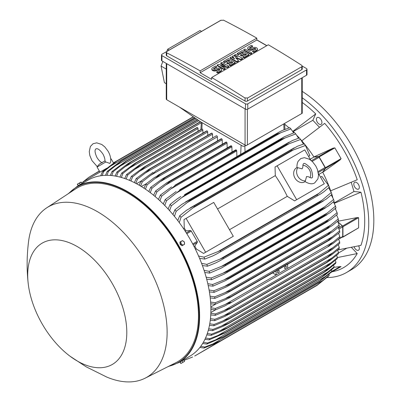 <?xml version="1.0" encoding="UTF-8"?>
<svg xmlns="http://www.w3.org/2000/svg" width="402" height="402" viewBox="0 0 402 402"><rect width="100%" height="100%" fill="white"/><g stroke="black" fill="none" stroke-linecap="round" stroke-linejoin="round"><path stroke-width="0.6" d="M302.103 168.85L302.882 167.021C302.806 165.031 303.068 163.91 303.666 163.659L303.666 163.659C304.279 162.905 306.123 163.941 309.208 166.78C312.359 169.031 313.389 178.458 311.811 177.774L311.811 177.774C311.691 178.232 310.59 177.895 308.51 176.774L306.54 176.533L305.379 180.86A8.146 6.653 -120 0 1 297.887 176.403A8.146 6.653 -120 0 1 297.776 167.694L302.103 168.85M302.897 165.297A8.146 6.653 -120 0 1 309.409 169.755A8.146 6.653 -120 0 1 310.012 177.619M305.178 181.603L304.791 181.83A8.146 6.653 -120 0 1 294.957 178.096A8.146 6.653 -120 0 1 296.641 167.714L297.033 167.493M305.379 180.86L304.912 181.408L306.007 182.146C309.64 184.051 312.555 184.287 314.746 182.855L317.942 178.835L318.505 174.991L317.399 169.418L315.771 165.971L312.53 161.725L309.434 159.267L304.425 157.669L300.731 158.584L298.103 161.318C296.374 165.197 297.128 167.865 297.068 167.82L297.776 167.694M277.114 165.82L296.666 199.688L294.596 200.884L287.269 196.352A92.224 53.245 -120 0 0 275.305 175.624L275.043 167.016L304.766 149.856L310.691 160.117M318.394 173.463L324.319 183.724L296.666 199.688M287.269 196.352L229.507 229.703M217.537 208.975L275.305 175.624M231.225 237.466L203.578 253.436L196.246 248.903A92.224 53.245 -120 0 0 194.814 245.999L197.292 242.386A0.98 0.563 -120 0 0 197.181 241.361L191.282 231.14A0.98 0.563 -120 0 0 190.447 230.532L186.081 230.874A92.224 53.245 -120 0 0 184.282 228.175L184.021 219.567L186.091 218.371L205.643 252.24L203.578 253.436M186.091 218.371L213.743 202.407L233.296 236.275L205.643 252.24M322.248 184.92L294.596 200.884M318.907 174.352L322.705 172.162L325.183 168.549A0.98 0.563 -120 0 0 325.072 167.523L318.052 171.574M310.178 159.227L313.972 157.036L318.339 156.695A0.98 0.563 -120 0 1 319.173 157.303L325.072 167.523M322.705 172.162A92.224 53.245 60 0 1 322.761 172.272L325.474 168.383A0.653 0.377 60 0 0 325.399 167.694L319.188 156.931A0.653 0.377 60 0 0 318.63 156.529L313.907 156.931A92.224 53.245 60 0 1 313.972 157.036M325.474 168.383L340.142 159.911L322.761 172.272A92.224 53.245 60 0 1 330.665 190.819L357.237 179.739A101.837 58.798 -120 0 0 324.675 123.339L301.791 140.811A92.224 53.245 60 0 1 313.907 156.931L333.298 148.062L318.63 156.529M333.132 148.142L334.861 147.886L341.077 158.644L339.986 160.016M319.429 127.243L312.841 120.293L293.148 131.665M292.772 131.298A92.224 53.245 60 0 1 292.852 131.374L315.736 113.902A101.837 58.798 -120 0 0 302.234 102.47M312.841 120.293L315.736 113.902M284.651 124.188A92.224 53.245 60 0 1 289.073 127.896M337.836 249.908L360.941 245.376A101.837 58.798 -120 0 0 360.941 192.201L353.961 191.508L334.268 202.879M353.961 191.508L351.232 182.332M360.941 192.201L334.369 203.286A92.224 53.245 60 0 1 334.394 203.387M354.137 246.903A3.909 2.256 -120 0 0 358.534 250.205A3.909 2.256 -120 0 0 359.137 249.511A3.909 2.256 -120 0 0 358.654 245.903M320.223 118.58A3.909 2.256 -120 0 0 317.213 117.535A3.909 2.256 -120 0 0 318.108 123.258A3.909 2.256 -120 0 0 321.123 124.303A3.909 2.256 -120 0 0 320.223 118.58M326.982 277.566A107.54 62.089 -120 0 0 346.484 272.531A107.54 62.089 -120 0 0 368.755 223.296A107.54 62.089 -120 0 0 302.234 97.776M332.238 271.722L332.353 271.702A101.837 58.798 -120 0 0 357.237 253.561L351.459 247.461M359.137 185.975A3.909 2.256 -120 0 0 354.624 182.332A3.909 2.256 -120 0 0 354.026 185.468A3.909 2.256 -120 0 0 358.534 189.106A3.909 2.256 -120 0 0 359.137 185.975M346.484 272.531L351.549 269.601A107.54 62.089 -120 0 0 373.825 220.371A107.54 62.089 -120 0 0 302.234 91.38M346.333 248.456L338.439 253.014M357.237 253.561L337.414 257.561M217.482 140.911L217.361 136.821A0.814 0.472 -120 0 0 216.784 135.821A0.814 0.472 -120 0 0 216.376 135.781L155.489 171.212C154.735 172.212 153.092 173.604 150.569 175.383L142.288 181.82L140.605 186.056M217.361 136.821L150.569 175.383M139.167 185.206L141.037 181.096L153.187 172.262M141.037 181.096A104.284 60.21 60 0 1 141.66 181.458A104.284 60.21 60 0 1 142.288 181.82M141.343 186.503L146.258 183.724M143.991 188.186L145.876 184.031L153.981 177.85L160.328 174.182A107.053 61.807 60 0 1 160.403 174.232L147.127 184.845L145.429 189.151M222.331 144.238L222.2 139.795A0.814 0.472 -120 0 0 221.698 138.846A107.053 61.807 -120 0 0 221.623 138.796A0.814 0.472 -120 0 0 221.216 138.755L157.765 175.388M221.623 138.796L160.328 174.182M221.698 138.846L160.403 174.232M145.876 184.031A104.284 60.21 60 0 1 147.127 184.845M222.2 139.795L155.71 178.181M136.494 183.714L141.077 181.066M212.633 137.941L212.522 134.208L145.454 172.925L137.444 179.161L135.786 183.337M212.522 134.208A0.814 0.472 -120 0 0 211.944 133.208L150.649 168.594L145.454 172.925M211.944 133.208A107.053 61.807 -120 0 0 211.869 133.173A0.814 0.472 -120 0 0 211.537 133.168L148.624 169.488L211.869 133.173M134.353 182.598L136.198 178.533L148.624 169.488M136.198 178.533A104.284 60.21 60 0 1 137.444 179.161M206.96 130.891A0.814 0.472 -120 0 0 206.698 130.911L144.077 167.066L206.96 130.891A107.053 61.807 -120 0 1 207.105 130.952L145.81 166.343L132.605 176.87L130.967 180.99M207.784 135.333L207.683 131.951A0.814 0.472 -120 0 0 207.105 130.952M129.539 180.367L131.353 176.342L144.077 167.066M131.353 176.342A104.284 60.21 60 0 1 132.605 176.87M207.683 131.951L140.363 170.815M202.935 133.087L202.844 130.062A0.814 0.472 -120 0 0 202.266 129.062A107.053 61.807 -120 0 0 202.045 128.987A0.814 0.472 -120 0 0 201.859 129.022A0.814 0.472 -120 0 0 201.734 129.168M124.726 178.523L126.514 174.523L139.544 165.001L202.045 128.987M140.75 164.378A107.053 61.807 60 0 1 140.971 164.453L127.766 174.96L126.158 179.031M202.266 129.062L140.971 164.453M126.514 174.523A104.284 60.21 60 0 1 127.766 174.96M202.844 130.062L135.288 169.061M198.08 131.203L198.005 128.55A0.814 0.472 -120 0 0 197.427 127.555A107.053 61.807 -120 0 0 197.141 127.474A0.814 0.472 -120 0 0 197.02 127.514A0.814 0.472 -120 0 0 196.925 127.6M119.917 177.071L121.67 173.101L135.032 163.302L197.141 127.474M135.846 162.865A107.053 61.807 60 0 1 136.132 162.941L122.927 173.433L121.349 177.458M197.427 127.555L136.132 162.941M121.67 173.101A104.284 60.21 60 0 1 122.927 173.433M198.005 128.55L130.243 167.674M115.113 176.036L116.831 172.091L127.007 164.302L130.941 161.765L200.362 121.685M200.352 121.68L130.941 161.765A107.053 61.807 60 0 1 131.293 161.825L118.087 172.312L116.545 176.302M200.593 121.816L131.293 161.825M116.831 172.091A104.284 60.21 60 0 1 118.087 172.312M201.317 122.731L125.213 166.669M110.314 175.448L111.987 171.523L126.042 161.096L197.598 119.781M126.042 161.096A107.053 61.807 60 0 1 126.454 161.132L113.248 171.624L111.746 175.573M197.814 119.932L126.454 161.132M111.987 171.523A104.284 60.21 60 0 1 113.248 171.624M198.859 120.66L120.208 166.071M105.52 175.337L107.143 171.433L121.153 160.895L195.231 118.128M121.153 160.895A107.053 61.807 60 0 1 121.615 160.895L108.409 171.408L106.952 175.317M195.437 118.273L121.615 160.895M107.143 171.433A104.284 60.21 60 0 1 108.409 171.408M196.483 119.002L115.228 165.91M100.731 175.759L102.299 171.875L116.268 161.217L193.272 116.756M116.268 161.217A107.053 61.807 60 0 1 116.776 161.157L103.57 171.704L102.173 175.573M193.457 116.887L116.776 161.157M102.299 171.875A104.284 60.21 60 0 1 103.57 171.704M194.498 117.615L110.269 166.242M246.099 145.665L243.109 146.368L200.136 121.555L179.398 107.053L246.099 145.665L302.234 113.258L302.234 77.707M166.242 63.405L166.242 99.068A1.628 0.94 0 0 0 166.719 99.736L179.398 107.053M169.131 50.114L167.624 49.26L200.04 30.542L201.563 31.391M162.865 61.456L161.066 66.069L164.413 82.641L166.242 83.737M167.624 49.26L166.755 51.491M161.066 66.069L166.242 69.099M161.463 54.933L161.463 60.255A1.628 0.94 0 0 0 161.941 60.918L245.471 109.148A1.628 0.94 0 0 0 247.778 109.148L306.535 75.224A1.628 0.94 0 0 0 307.012 74.556L307.012 69.234A1.628 0.94 180 0 1 306.535 69.903L247.778 103.827A1.628 0.94 180 0 1 245.471 103.827L161.941 55.597A1.628 0.94 180 0 1 161.463 54.933A1.628 0.94 180 0 1 161.941 54.27L220.703 20.341A1.628 0.94 180 0 1 221.12 20.17M302.234 66.084L306.535 68.571A1.628 0.94 180 0 1 307.012 69.234M256.823 39.868L266.848 45.652M301.756 69.667A1.628 0.94 0 0 0 302.234 69.003L302.234 66.054L301.756 66.742L247.376 98.138L247.376 101.063L301.756 69.667L301.756 66.742M223.406 20.1A977.649 564.448 60 0 1 256.823 38.135L200.136 70.863A977.649 564.448 -120 0 0 166.719 52.828L166.242 52.215L166.242 55.164A1.628 0.94 0 0 0 166.719 55.833L245.069 101.063A1.628 0.94 0 0 0 247.376 101.063M245.069 101.063L245.069 98.063A977.649 564.448 -120 0 0 211.658 77.516L268.345 44.788A977.649 564.448 60 0 1 301.756 65.335L302.234 66.054M256.823 38.135L256.823 39.999L266.732 45.722M166.242 52.215L166.719 51.572L221.105 20.175M220.904 20.316L223.607 20.226M211.658 77.516L211.658 79.38L200.136 72.727L200.136 70.863M200.136 72.727L256.823 39.999M228.793 66.26L227.587 66.958L220.527 65.677L225.165 68.355L223.954 69.054L217.1 65.094L218.311 64.395L225.366 65.677L220.728 62.998L221.939 62.3L228.793 66.26L228.793 66.792L227.587 67.491L221.874 66.451M225.165 68.355L225.165 68.888L223.954 69.586L217.1 65.626L217.1 65.094M224.025 65.431L220.728 63.531L220.728 62.998M242.506 58.34L240.893 59.275L235.446 57.526L238.471 60.672L236.858 61.601L230.004 57.642L231.215 56.943L234.642 58.923L232.426 56.245L233.23 55.783L237.868 57.064L234.441 55.084L235.652 54.386L242.506 58.34L242.506 58.873L240.893 59.808L236.19 58.295M238.471 60.672L238.471 61.204L236.858 62.134L230.004 58.174L230.004 57.642M233.798 58.436L232.426 56.777L232.426 56.245M236.1 56.576L234.441 55.617L234.441 55.084M251.783 52.989L251.783 53.521L250.572 54.22L243.718 50.26L243.718 49.727L244.924 49.029L251.783 52.989L250.572 53.687L250.572 54.22M252.587 46.004L249.763 47.632A1.141 0.658 0 0 0 249.431 48.099A1.141 0.658 0 0 0 250.134 48.707A1.141 0.658 0 0 0 251.376 48.562L252.587 47.863A2.849 1.648 0 0 1 255.692 47.506A2.849 1.648 0 0 1 257.456 49.029A2.849 1.648 0 0 1 256.622 50.195L253.798 51.823L252.587 51.124L255.411 49.496A1.141 0.658 0 0 0 255.742 49.029A1.141 0.658 0 0 0 255.039 48.421A1.141 0.658 0 0 0 253.798 48.562L252.587 49.26A2.849 1.648 0 0 1 249.481 49.617A2.849 1.648 0 0 1 247.717 48.099A2.849 1.648 0 0 1 248.557 46.933L251.376 45.305L252.587 46.004L252.587 46.537L249.763 48.165A1.141 0.658 0 0 0 249.526 48.366M257.456 49.029L257.456 49.562A2.849 1.648 180 0 1 256.622 50.727L253.798 52.355L252.587 51.657L252.587 51.124M255.647 49.295A1.141 0.658 0 0 0 253.798 49.094L252.587 49.793A2.849 1.648 180 0 1 249.481 50.149A2.849 1.648 180 0 1 247.717 48.632L247.717 48.099M248.959 54.617L248.959 55.149L244.12 57.943L242.908 57.245L242.908 56.712L246.537 54.617L244.924 53.687L241.697 55.546L240.491 54.848L243.718 52.989L242.104 52.054L238.471 54.149L238.471 54.682L237.265 53.984L237.265 53.451L242.104 50.657L248.959 54.617L244.12 57.411L242.908 56.712M246.079 54.883L244.924 54.22L241.697 56.079L240.491 55.381L240.491 54.848M243.255 53.255L242.104 52.587L238.471 54.682M235.245 62.531L235.245 63.064L230.406 65.858L229.2 65.159L229.2 64.627L232.828 62.531L231.215 61.601L227.989 63.466L226.778 62.767L230.004 60.903L228.391 59.973L224.763 62.069L224.763 62.601L223.552 61.903L223.552 61.37L228.391 58.576L235.245 62.531L230.406 65.325L229.2 64.627M232.366 62.797L231.215 62.134L227.989 63.998L226.778 63.3L226.778 62.767M229.542 61.169L228.391 60.506L224.763 62.601M216.698 66.722L213.874 68.355A1.141 0.658 0 0 0 213.542 68.817A1.141 0.658 0 0 0 214.246 69.425A1.141 0.658 0 0 0 215.487 69.285L216.698 68.586A2.849 1.648 0 0 1 219.804 68.229A2.849 1.648 0 0 1 221.562 69.752A2.849 1.648 0 0 1 220.728 70.913L217.909 72.546L216.698 71.847L219.522 70.214A1.141 0.658 0 0 0 219.854 69.752A1.141 0.658 0 0 0 219.15 69.144A1.141 0.658 0 0 0 217.909 69.285L216.698 69.983A2.849 1.648 0 0 1 213.588 70.34A2.849 1.648 0 0 1 211.829 68.817A2.849 1.648 0 0 1 212.663 67.657L215.487 66.023L216.698 66.722L216.698 67.255L213.874 68.888A1.141 0.658 0 0 0 213.638 69.084M221.562 69.752L221.562 70.285A2.849 1.648 180 0 1 220.728 71.445L217.909 73.079L216.698 72.38L216.698 71.847M219.758 70.018A1.141 0.658 0 0 0 217.909 69.817L216.698 70.516A2.849 1.648 180 0 1 213.588 70.873A2.849 1.648 180 0 1 211.829 69.35L211.829 68.817M217.909 72.546L217.909 73.079M224.763 62.069L223.552 61.37M228.391 59.973L228.391 60.506M227.989 63.466L227.989 63.998M231.215 61.601L231.215 62.134M230.406 65.325L230.406 65.858M238.471 54.149L237.265 53.451M242.104 52.054L242.104 52.587M241.697 55.546L241.697 56.079M244.924 53.687L244.924 54.22M244.12 57.411L244.12 57.943M253.798 51.823L253.798 52.355M250.572 53.687L243.718 49.727M236.858 61.601L236.858 62.134M240.893 59.275L240.893 59.808M223.954 69.054L223.954 69.586M227.587 66.958L227.587 67.491M247.572 97.998L244.868 97.907M292.852 131.374A92.224 53.245 60 0 1 294.209 132.695M297.128 135.665A92.224 53.245 60 0 1 299.284 137.981M300.922 139.816A92.224 53.245 60 0 1 301.791 140.811M330.665 190.819A92.224 53.245 60 0 1 331.092 192.076M331.861 194.407A92.224 53.245 60 0 1 332.791 197.432M333.901 201.447A92.224 53.245 60 0 1 334.369 203.286M327.328 234.733L331.65 231.095L225.12 292.601L230.547 290.611L327.328 234.733A107.053 61.807 -120 0 1 327.349 234.914L332.796 231.768L339.278 226.552A104.284 60.21 -120 0 0 339.112 225.014L337.6 221.306L357.272 217.557L358.619 217.688L358.619 227.839L342.811 237.185A0.653 0.377 60 0 1 342.604 237.205L342.218 237.1M335.489 208.296A92.224 53.245 60 0 1 335.69 209.316M337.896 221.834L342.604 226.03A0.653 0.377 60 0 1 342.946 226.738L342.946 236.884A0.653 0.377 60 0 1 342.811 237.185M337.992 222.03L342.192 225.788L338.529 227.904M338.64 239.165L342.504 236.939A0.98 0.563 -120 0 0 342.705 236.492L342.705 226.854A0.98 0.563 -120 0 0 342.192 225.788M339.831 236.612L327.967 246.446L332.886 243.607L339.831 238.054A104.284 60.21 -120 0 0 339.836 237.336A104.284 60.21 -120 0 0 339.831 236.612L338.605 233.346M332.886 242.275L225.115 304.5C228.024 303.163 230.05 302.44 231.185 302.324L225.115 305.827L215.397 309.897L210.909 309.46M287.641 264.24L287.641 268.4M276.119 270.888L276.119 275.048L272.641 272.898M279.229 270.993A1.301 0.754 -60 0 1 278.661 272.305A1.301 0.754 -60 0 1 277.656 272.651A1.301 0.754 -60 0 1 277.39 272.059A1.301 0.754 -60 0 1 277.958 270.747A1.301 0.754 -60 0 1 278.963 270.395A1.301 0.754 -60 0 1 279.229 270.993M286.375 266.868A1.301 0.754 -60 0 1 285.807 268.179A1.301 0.754 -60 0 1 284.802 268.531A1.301 0.754 -60 0 1 284.531 267.933A1.301 0.754 -60 0 1 285.098 266.621A1.301 0.754 -60 0 1 286.103 266.27A1.301 0.754 -60 0 1 286.375 266.868M287.641 262.813L276.119 269.486A0.814 0.472 -120 0 0 275.963 269.375L332.429 236.773L339.635 230.904A104.284 60.21 -120 0 1 339.715 232.396L329.801 239.899L228.708 298.264L215.281 304.239L210.733 303.791M287.485 262.722L225.261 298.646L231.024 296.56L327.806 240.682L332.454 236.758M210.889 307.791L215.397 308.455A104.284 60.21 60 0 1 215.402 309.173A104.284 60.21 60 0 1 215.397 309.897M215.397 308.455L225.115 304.5M339.635 230.904L338.268 227.416M210.618 302.068L215.196 302.746A104.284 60.21 60 0 1 215.281 304.239M215.196 302.746L225.261 298.646M210.869 306.927L215.733 304.063M215.447 309.877L210.864 312.52M210.834 313.324L215.281 313.972L231.029 307.821A107.053 61.807 60 0 1 231.024 307.907L225.261 311.153L215.196 315.369L210.759 314.932M333.007 247.617L339.715 242.13A104.284 60.21 -120 0 1 339.635 243.527L331.806 249.737L327.806 252.029A107.053 61.807 -120 0 0 327.811 251.943L333.007 247.617L224.683 310.158M339.715 242.13L338.605 239.1M327.811 251.943L231.029 307.821M327.806 252.029L231.024 307.907M215.281 313.972A104.284 60.21 60 0 1 215.196 315.369M339.986 266.621L341.077 266.621L334.856 270.209M333.931 267.305L340.142 266.601L331.735 271.45M331.117 272.37L341.077 266.621L331.117 272.37M83.928 182.528L83.44 181.684L102.992 170.393L103.339 170.996M106.701 168.252L102.992 170.393M102.234 162.77C100.671 162.252 98.937 160.534 97.018 157.624C93.364 149.775 95.957 149.142 95.947 148.835C96.199 149.001 98.053 147.072 103.018 154.162C104.58 157.277 105.198 159.639 104.872 161.247L105.837 161.981L109.791 163.413L110.676 162.096C111.068 158.559 110.208 154.931 108.098 151.227L104.806 146.901L101.716 144.444L96.701 142.846L93.013 143.755L90.38 146.499L89.254 151.634L89.837 155.544L91.937 160.559L97.269 166.644M105.837 161.981L97.053 167.051L99.987 172.131M110.701 158.89L111.163 158.901L110.731 159.152M114.012 162.75L113.545 163.021M99.43 171.172L88.832 177.292L81.671 183M79.566 184.905L79.325 185.186M99.329 170.996L88.832 177.292M116.258 161.217L113.439 162.845M308.56 156.423L309.867 155.669L305.46 145.489A104.284 60.21 -120 0 0 304.188 143.846L305.766 145.876M303.46 144.077L300.616 139.449A104.284 60.21 -120 0 0 299.349 137.961L299.57 138.218M300.616 139.449L286.606 144.67A107.053 61.807 -120 0 0 286.144 144.132L292.53 140.444L299.349 137.961M286.606 144.67L189.824 200.548L176.182 211.291L174.428 216.331M286.144 144.132L189.362 200.01A107.053 61.807 60 0 1 189.824 200.548M172.93 214.517L174.915 209.804L181.825 204.362L189.362 200.01M174.915 209.804A104.284 60.21 60 0 1 176.182 211.291M289.465 143.544L187.191 202.593M298.565 138.218L295.772 133.946A104.284 60.21 -120 0 0 294.51 132.595L284.325 136.765L184.523 194.658A107.053 61.807 60 0 1 184.935 195.096L171.337 205.789L169.584 210.648M295.772 133.946L281.717 139.218A107.053 61.807 -120 0 0 281.305 138.78L284.184 136.846M281.717 139.218L184.935 195.096M281.305 138.78L184.523 194.658M168.106 209.01L170.076 204.432L177.136 198.92L180.825 196.518M170.076 204.432A104.284 60.21 60 0 1 171.337 205.789M285.134 137.906L181.85 197.533M293.656 132.881L290.927 128.921A104.284 60.21 -120 0 0 289.671 127.695L282.546 130.379L279.144 132.067L179.684 189.764A107.053 61.807 60 0 1 180.036 190.106L166.493 200.764L164.75 205.472M290.927 128.921L276.817 134.228A107.053 61.807 -120 0 0 276.465 133.891L279.144 132.067M276.817 134.228L180.036 190.106M276.465 133.891L179.684 189.764M163.277 204L165.237 199.533L176.192 191.508M165.237 199.533A104.284 60.21 60 0 1 166.493 200.764M280.752 132.745L176.548 192.905M236.884 156.468L236.718 150.901A0.814 0.472 -120 0 0 236.426 150.157A107.053 61.807 -120 0 0 236.14 149.906A0.814 0.472 -120 0 0 235.733 149.866L174.845 185.292A107.053 61.807 60 0 1 175.131 185.548L161.649 196.186L159.916 200.769M236.14 149.906L174.845 185.292M236.426 150.157L175.131 185.548M158.453 199.432L160.398 195.065L171.569 186.91M160.398 195.065A104.284 60.21 60 0 1 161.649 196.186M236.718 150.901L171.292 188.674M232.029 152.001L231.879 146.825A0.814 0.472 -120 0 0 231.517 146.001A107.053 61.807 -120 0 0 231.301 145.825A0.814 0.472 -120 0 0 230.894 145.785L166.956 182.699L170.006 181.217A107.053 61.807 60 0 1 170.222 181.392L156.81 192.015L155.082 196.493M231.301 145.825L170.006 181.217M231.517 146.001L170.222 181.392M153.634 195.292L155.559 191.005L166.956 182.699M155.559 191.005A104.284 60.21 60 0 1 156.81 192.015M231.879 146.825L166.066 184.819M227.18 147.931L227.04 143.127A0.814 0.472 -120 0 0 226.607 142.233A107.053 61.807 -120 0 0 226.462 142.127A0.814 0.472 -120 0 0 226.055 142.087L162.353 178.865L165.167 177.518A107.053 61.807 60 0 1 165.312 177.624L151.966 188.242L150.253 192.628M226.462 142.127L165.167 177.518M226.607 142.233L165.312 177.624M148.81 191.543L150.72 187.327L162.353 178.865M150.72 187.327A104.284 60.21 60 0 1 151.966 188.242M227.04 143.127L160.875 181.322M305.46 145.489L291.49 150.624A107.053 61.807 -120 0 0 290.983 149.981L297.49 146.222L304.188 143.846M291.49 150.624L194.709 206.502L181.026 217.331L179.272 222.597M290.983 149.981L194.201 205.859A107.053 61.807 60 0 1 194.709 206.502M177.754 220.567L179.749 215.688L186.543 210.276L194.201 205.859M179.749 215.688A104.284 60.21 60 0 1 181.026 217.331M293.746 149.715L192.593 208.115M183.513 228.622L184.282 228.175M185.297 231.326L186.081 230.874M194.814 245.999L194.025 246.451M196.246 248.903L195.478 249.351M198.578 256.034L204.015 257.149L220.231 250.712L317.012 194.834L318.927 193.337L217.778 251.737M318.927 193.337L328.449 185.307L321.836 176.398L320.525 177.156M328.268 184.85L329.238 187.231L323.826 191.839L320.811 193.854L216.708 253.963L212.879 255.893L204.799 259.074L199.573 258.36M317.319 195.598A107.053 61.807 -120 0 0 317.012 194.834M220.231 250.712A107.053 61.807 60 0 1 220.537 251.476M204.015 257.149A104.284 60.21 60 0 1 204.799 259.074M329.238 187.231A104.284 60.21 -120 0 0 328.449 185.307M331.64 231.105L339.112 225.014M327.349 234.914L227.361 292.907L214.844 298.395L210.236 297.937M210.025 296.148L214.678 296.857A104.284 60.21 60 0 1 214.844 298.395M214.678 296.857L225.12 292.601M338.263 218.934L330.499 225.271L224.693 286.355L229.738 284.47L326.519 228.597A107.053 61.807 -120 0 1 326.565 228.874L332.243 225.592L338.514 220.527A104.284 60.21 -120 0 0 338.263 218.934L336.59 215.015M326.519 228.597L330.509 225.261M326.565 228.874L226.969 286.646L214.08 292.365L209.407 291.892M229.738 284.47A107.053 61.807 60 0 1 229.778 284.747M209.09 290.033L213.829 290.777A104.284 60.21 60 0 1 214.08 292.365M213.829 290.777L224.693 286.355M325.374 222.266L329.012 219.256L223.964 279.908L228.592 278.144L325.374 222.266A107.053 61.807 -120 0 1 325.449 222.643L331.338 219.241L337.414 214.301A104.284 60.21 -120 0 0 337.072 212.658L335.218 208.527M329.002 219.261L337.072 212.658M325.449 222.643L225.633 280.551L212.98 286.144L208.226 285.641M228.592 278.144A107.053 61.807 60 0 1 228.668 278.521M207.804 283.712L212.638 284.5A104.284 60.21 60 0 1 212.98 286.144M212.638 284.5L223.964 279.908M323.876 215.738L327.133 213.075L222.929 273.234L227.095 271.616L323.876 215.738A107.053 61.807 -120 0 1 323.997 216.216L330.072 212.708L335.966 207.879A104.284 60.21 -120 0 0 335.529 206.171L333.464 201.834M327.133 213.075L335.529 206.171M323.997 216.216L223.959 274.244L211.532 279.722L206.688 279.184M227.095 271.616A107.053 61.807 60 0 1 227.215 272.094M206.141 277.174L211.095 278.013A104.284 60.21 60 0 1 211.532 279.722M211.095 278.013L222.929 273.234M333.6 199.467L324.851 206.703L221.567 266.335L225.226 264.883L322.007 209.005A107.053 61.807 -120 0 1 322.178 209.578L328.424 205.975L334.142 201.236A104.284 60.21 -120 0 0 333.6 199.467L331.298 194.915M322.007 209.005L324.856 206.698M322.178 209.578L221.1 268.199L209.708 273.079L204.759 272.496M225.226 264.883A107.053 61.807 60 0 1 225.396 265.456M204.08 270.395L209.166 271.31A104.284 60.21 60 0 1 209.708 273.079M209.166 271.31L221.567 266.335M331.801 194.045L331.911 194.362A104.284 60.21 -120 0 0 331.258 192.523L328.675 187.744M201.578 263.36L206.824 264.365L219.864 259.174L322.133 200.131L331.258 192.523M331.911 194.362L326.354 199.025L319.967 202.714A107.053 61.807 -120 0 0 319.731 202.04L322.143 200.126M319.967 202.714L219.532 260.973L215.643 262.943L207.477 266.204L202.402 265.566M219.864 259.174L222.949 257.918L319.731 202.04M222.949 257.918A107.053 61.807 60 0 1 223.185 258.592M206.824 264.365A104.284 60.21 60 0 1 207.477 266.204M291.49 300.148L194.709 356.026L217.778 342.469L204.015 348.057L199.869 347.469M184.071 360.358L192.593 357.011M329.238 275.194L317.319 285.003A107.053 61.807 -120 0 1 317.012 285.41L328.449 276.214A104.284 60.21 -120 0 0 329.238 275.194L328.911 274.33M317.319 285.003L220.537 340.876A107.053 61.807 60 0 1 220.231 341.288L217.778 342.474M317.012 285.41L220.231 341.288M323.826 279.913L212.879 343.966L220.537 340.876M200.749 346.318L204.799 347.037A104.284 60.21 60 0 1 204.015 348.057M204.799 347.037L212.879 343.966M331.911 271.154L319.967 280.943A107.053 61.807 -120 0 1 319.731 281.34L331.258 272.239A104.284 60.21 -120 0 0 331.911 271.154L331.454 269.883M319.967 280.943L223.185 336.816A107.053 61.807 60 0 1 222.949 337.218L206.824 344.082L202.628 343.534M319.731 281.34L222.949 337.218M326.354 275.923L215.643 339.841L223.185 336.816M203.362 342.303L207.477 342.996A104.284 60.21 60 0 1 206.824 344.082M207.477 342.996L215.643 339.841M324.851 275.089L333.6 267.998A104.284 60.21 -120 0 0 334.142 266.853L333.565 265.225M324.856 275.084L322.007 277.003A107.053 61.807 -120 0 0 322.178 276.631L334.142 266.853M322.178 276.631L225.396 332.509A107.053 61.807 60 0 1 225.226 332.881L209.166 339.841L204.93 339.328M322.007 277.003L225.226 332.881M328.424 271.697L218 335.449L225.396 332.509M205.538 338.027L209.708 338.695A104.284 60.21 60 0 1 209.166 339.841M209.708 338.695L218 335.449M327.133 270.285L335.529 263.521A104.284 60.21 -120 0 0 335.966 262.32L335.283 260.365M327.133 270.28L323.876 272.43A107.053 61.807 -120 0 0 323.997 272.094L335.966 262.32M324.173 272.265L226.698 328.545L324.173 272.265M323.997 272.094L227.215 327.972A107.053 61.807 60 0 1 227.095 328.308L222.929 330.444L211.095 335.363L206.819 334.876M330.072 267.255L219.984 330.816L227.215 327.972M207.306 333.509L211.532 334.162A104.284 60.21 60 0 1 211.095 335.363M211.532 334.162L219.984 330.816M337.414 257.571L325.449 267.345A107.053 61.807 -120 0 1 325.374 267.631L329.002 265.295L337.072 258.823A104.284 60.21 -120 0 0 337.414 257.571L336.63 255.315M325.449 267.345L228.668 323.223A107.053 61.807 60 0 1 228.592 323.509L223.964 325.937L212.638 330.665L208.326 330.198M325.374 267.631L228.592 323.509M331.338 262.617L221.628 325.957L228.668 323.223M208.703 328.766L212.98 329.414A104.284 60.21 60 0 1 212.638 330.665M212.98 329.414L221.628 325.957M338.514 252.617L326.565 262.4A107.053 61.807 -120 0 1 326.519 262.627L330.499 260.124L338.263 253.918A104.284 60.21 -120 0 0 338.514 252.617L337.625 250.084M326.565 262.4L229.778 318.273A107.053 61.807 60 0 1 229.738 318.505L224.693 321.213L213.829 325.761L209.472 325.308M326.519 262.627L229.738 318.505M332.243 257.788L222.949 320.891L229.778 318.273M209.749 323.816L214.08 324.459A104.284 60.21 60 0 1 213.829 325.761M214.08 324.459L222.949 320.891M339.278 247.466L327.349 257.265A107.053 61.807 -120 0 1 327.328 257.421L331.64 254.788L339.112 248.818A104.284 60.21 -120 0 0 339.278 247.466L338.283 244.677M327.349 257.265L230.562 313.143A107.053 61.807 60 0 1 230.547 313.299L225.12 316.284L214.678 320.66L210.281 320.218M327.328 257.421L230.547 313.299M332.796 252.788L223.964 315.62L230.562 313.143M210.457 318.665L214.844 319.309A104.284 60.21 60 0 1 214.678 320.66M214.844 319.309L223.964 315.62M180.227 361.88L189.85 356.187A101.676 58.702 -120 0 0 205.437 274.712A101.676 58.702 -120 0 0 139.012 185.116A101.676 58.702 -120 0 0 88.174 180.076L78.983 185.387M81.028 184.201L76.882 186.598A101.676 58.702 -120 0 1 127.72 191.633A101.676 58.702 -120 0 1 194.141 281.229A101.676 58.702 -120 0 1 178.558 362.704L167.885 366.709M70.043 356.222L86.209 366.84L106.605 376.991A98.415 56.823 -120 0 0 145.107 378.192L176.011 362.609A100.374 57.948 -120 0 0 193.498 282.772A100.374 57.948 -120 0 0 127.489 192.829A100.374 57.948 -120 0 0 75.692 188.85L46.748 207.819A98.415 56.823 -120 0 0 28.537 241.768C26.763 256.109 26.668 270.124 28.24 283.812A70.064 40.451 -120 0 0 70.043 356.222A70.064 40.451 -120 0 0 77.254 360.996A70.064 40.451 -120 0 0 126.801 332.389A70.064 40.451 -120 0 0 77.254 246.577A70.064 40.451 -120 0 0 28.24 283.812M145.107 378.192A98.415 56.823 -120 0 0 162.252 299.912A98.415 56.823 -120 0 0 97.535 211.723A98.415 56.823 -120 0 0 46.748 207.819M81.43 183.97L81.727 183.799M77.345 184.201L78.124 185.739L81.973 183.518L81.028 182.076L77.35 184.191L81.204 182.186M78.32 185.629L77.551 184.297M80.244 184.518L79.47 183.186M180.865 361.373L183.106 360.081M180.689 241.622L179.92 242.064L180.116 244.401L182.041 245.738L183.769 244.738A2.121 1.729 -120 0 1 181.94 244.567A2.121 1.729 -120 0 1 181.212 243.768A2.121 1.729 -120 0 1 180.88 242.733A2.121 1.729 -120 0 1 181.649 241.069L180.689 241.622L180.885 243.954L182.809 245.29M182.418 240.622L181.649 241.069A2.121 1.729 -120 0 1 183.478 241.235A2.121 1.729 -120 0 1 184.206 242.039A2.121 1.729 -120 0 1 184.538 243.069A2.121 1.729 -120 0 1 183.769 244.738L184.538 244.29L184.342 241.959L182.418 240.622M180.116 244.401L180.885 243.954M184.538 361.172L183.769 361.83L184.543 361.383L183.769 359.835L179.92 362.061L180.865 363.503L183.769 361.83L181.649 363.056M182.041 360.835L182.809 362.167M180.116 361.946L180.885 363.277M325.183 168.549L318.253 172.548M319.173 157.303L312.153 161.358M318.339 156.695L311.414 160.694M325.399 167.694L341.077 158.644M319.188 156.931L334.861 147.886M166.719 99.736L166.719 63.682M216.698 69.983L216.698 70.516M217.909 69.285L217.909 69.817M220.728 70.913L220.728 71.445M213.874 68.355L213.874 68.888M252.587 49.26L252.587 49.793M253.798 48.562L253.798 49.094M256.622 50.195L256.622 50.727M249.763 47.632L249.763 48.165M166.719 55.833L166.719 52.828M161.941 60.918L161.941 55.597M245.471 109.148L245.471 103.827M247.778 109.148L247.778 103.827M306.535 75.224L306.535 69.903M301.756 113.57L301.756 77.983M247.376 144.971L247.376 109.319M245.069 144.971L245.069 108.917M202.151 122.721L201.874 129.017M241.094 145.202L240.692 154.267M244.813 145.966L245.069 151.74M283.777 123.952L284.038 129.771M342.946 236.884L358.619 227.839M342.946 226.738L358.619 217.688M342.604 226.03L357.272 217.557M342.705 236.492L339.499 238.341M342.705 226.854L339.017 228.984M186.312 232.919L190.447 230.532M186.814 233.723L191.282 231.14M192.714 243.939L197.181 241.361M193.156 244.773L197.292 242.386M168.765 366.262A101.349 58.516 -120 0 0 195.809 289.229A101.349 58.516 -120 0 0 127.489 192.03A101.349 58.516 -120 0 0 68.903 193.302M201.859 129.022L139.544 165.001M197.02 127.514L135.032 163.302M201.347 122.253L200.874 129.59M284.606 123.474L284.988 129.399M329.801 239.899L228.708 298.264M329.69 245.728L229.125 303.786M329.258 251.386L229.246 309.128M105.148 160.76L100.394 163.503C101.214 163.152 99.103 163.644 97.053 167.051M101.666 162.77L100.394 163.503M111.163 158.901L113.57 163.066M299.455 138.082L300.776 139.64M289.219 142.082L185.473 201.98M294.239 147.825L190.131 207.929M320.811 193.854L216.708 253.963M329.585 233.899L228.04 292.52M329.037 227.718L226.969 286.646M328.153 221.361L225.633 280.551M326.911 214.809L223.959 274.244M325.298 208.05L221.939 267.727M331.173 192.287L331.861 194.206M323.278 201.075L219.532 260.973M325.977 267.32L227.808 323.992M327.414 262.184L228.592 319.238M328.504 256.873L229.105 314.258M68.079 193.839L76.882 186.598M180.463 361.604L178.558 362.704"/></g></svg>
